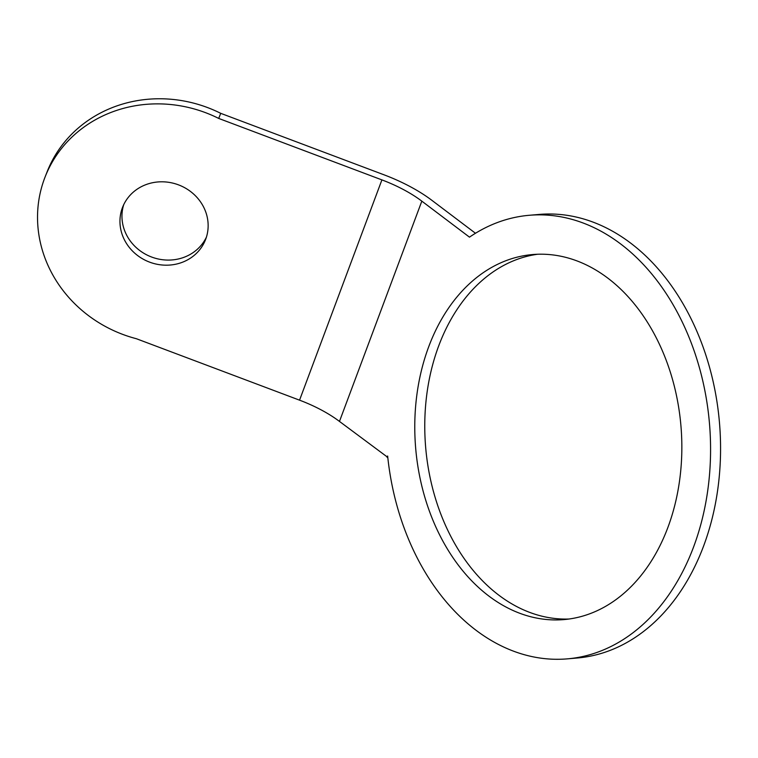 <?xml version="1.0" encoding="UTF-8"?>
<svg xmlns="http://www.w3.org/2000/svg" width="758" height="758" viewBox="0 0 758 758"><rect width="100%" height="100%" fill="white"/><g stroke="black" fill="none" stroke-linecap="round" stroke-linejoin="round"><path stroke-width="1.14" d="M122.379 207.815A44.523 41.245 -158.6 0 0 149.288 262.012A44.523 41.245 -158.6 0 0 205.484 239.774A44.523 41.245 -158.6 0 0 205.712 239.187A44.523 41.245 -158.6 0 0 178.812 184.98A44.523 41.245 -158.6 0 0 122.607 207.228A44.523 41.245 -158.6 0 0 122.379 207.815M123.706 204.707A44.523 41.245 -158.6 0 0 150.975 256.782A44.523 41.245 -158.6 0 0 206.394 237.178M428.725 346.7A183.19 133.105 -94.9 0 0 439.147 533.935A183.19 133.105 -94.9 0 0 564.047 619.58A183.19 133.105 -94.9 0 0 667.893 527.435A183.19 133.105 -94.9 0 0 657.47 340.2A183.19 133.105 -94.9 0 0 532.571 254.555A183.19 133.105 -94.9 0 0 428.725 346.7M537.574 254.252A183.19 133.105 -94.9 0 0 438.721 345.837A183.19 133.105 -94.9 0 0 447.703 530.136A183.19 133.105 -94.9 0 0 569.031 619.021M387.12 457.425L387.641 456.003A222.606 161.738 -94.9 0 0 567.439 658.854L577.425 657.991A222.606 161.738 -94.9 0 0 703.614 546.016A222.606 161.738 -94.9 0 0 690.945 318.502A222.606 161.738 -94.9 0 0 539.175 214.429L529.179 215.291A222.606 161.738 -94.9 0 0 469.477 237.15L421.827 201.145A72.986 27.459 20.5 0 0 381.909 179.892L299.552 400.167A72.986 27.459 -159.5 0 1 339.47 421.42L387.783 457.358M567.439 658.854A222.606 161.738 -94.9 0 0 693.617 546.878A222.606 161.738 -94.9 0 0 680.959 319.364A222.606 161.738 -94.9 0 0 529.179 215.291M381.909 179.892L218.711 118.438L220.72 113.33L383.918 174.776A87.577 32.954 20.5 0 1 431.823 200.283L475.474 233.265M299.552 400.167L136.355 338.712A127.723 118.333 -158.6 0 1 45.158 176.813A127.723 118.333 -158.6 0 1 218.711 118.438M220.72 113.33A127.723 118.333 -158.6 0 0 47.167 171.696L45.158 176.813M421.827 201.145L339.47 421.42"/></g></svg>
